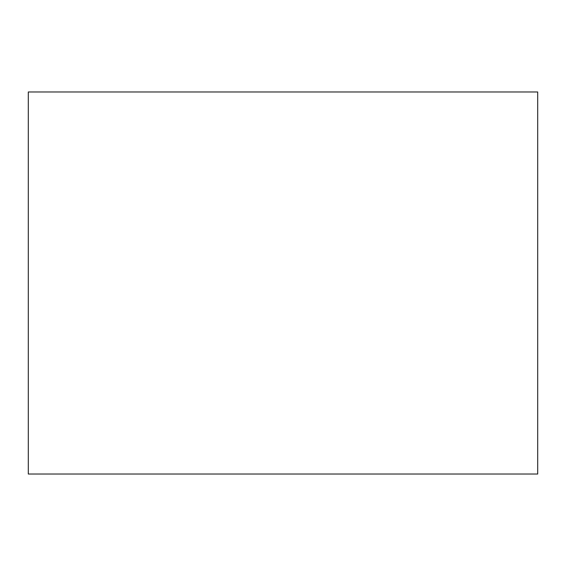 <?xml version="1.0" encoding="UTF-8"?>
<svg xmlns="http://www.w3.org/2000/svg" width="566" height="566" viewBox="0 0 566 566"><rect width="100%" height="100%" fill="white"/><g stroke="black" fill="none" stroke-linecap="round" stroke-linejoin="round"><path stroke-width="0.85" d="M28.3 474.025L537.7 474.025L537.7 91.975L28.3 91.975L28.3 474.025"/></g></svg>
